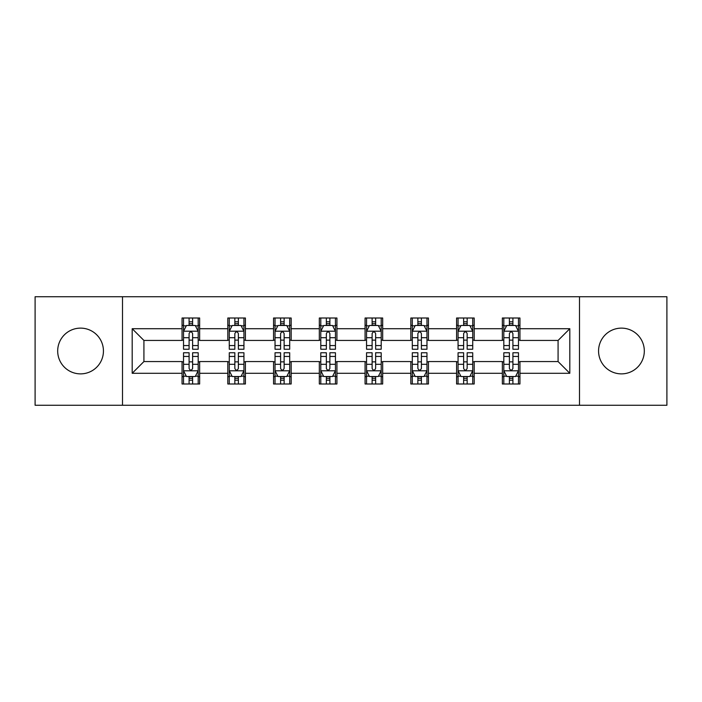 <?xml version="1.0" encoding="UTF-8"?>
<svg xmlns="http://www.w3.org/2000/svg" width="702" height="702" viewBox="0 0 702 702"><rect width="100%" height="100%" fill="white"/><g stroke="black" fill="none" stroke-linecap="round" stroke-linejoin="round"><path stroke-width="1.05" d="M621.437 328.124A22.876 22.876 0 0 0 598.56 351A22.876 22.876 0 0 0 621.437 373.876A22.876 22.876 0 0 0 644.313 351A22.876 22.876 0 0 0 621.437 328.124M80.563 328.124A22.876 22.876 0 0 0 57.687 351A22.876 22.876 0 0 0 80.563 373.876A22.876 22.876 0 0 0 103.44 351A22.876 22.876 0 0 0 80.563 328.124M579.492 405.265L666.9 405.265L666.9 296.735L579.492 296.735L579.492 405.265L122.508 405.265L122.508 296.735L35.1 296.735L35.1 405.265L122.508 405.265M579.492 296.735L122.508 296.735M519.945 328.712L519.945 318.006L502.351 318.006L502.351 328.712L474.192 328.712L474.192 318.006L456.59 318.006L456.59 328.712L428.439 328.712L428.439 318.006L410.837 318.006L410.837 328.712L382.678 328.712L382.678 318.006L365.075 318.006L365.075 328.712L336.925 328.712L336.925 318.006L319.322 318.006L319.322 328.712L291.163 328.712L291.163 318.006L273.561 318.006L273.561 328.712L245.41 328.712L245.41 318.006L227.808 318.006L227.808 328.712L199.649 328.712L199.649 318.006L182.055 318.006L182.055 328.712L132.187 328.712L132.187 373.288L143.919 361.556L182.055 361.556L182.055 383.994L199.649 383.994L199.649 361.556L227.808 361.556L227.808 383.994L245.41 383.994L245.41 361.556L273.561 361.556L273.561 383.994L291.163 383.994L291.163 361.556L319.322 361.556L319.322 383.994L336.925 383.994L336.925 361.556L365.075 361.556L365.075 383.994L382.678 383.994L382.678 361.556L410.837 361.556L410.837 383.994L428.439 383.994L428.439 361.556L456.59 361.556L456.59 383.994L474.192 383.994L474.192 361.556L502.351 361.556L502.351 383.994L519.945 383.994L519.945 361.556L558.081 361.556L558.081 340.444L519.945 340.444L519.945 328.712L569.813 328.712L569.813 373.288L519.945 373.288M502.351 373.288L474.192 373.288M456.59 373.288L428.439 373.288M410.837 373.288L382.678 373.288M365.075 373.288L336.925 373.288M319.322 373.288L291.163 373.288M273.561 373.288L245.41 373.288M227.808 373.288L199.649 373.288M182.055 373.288L132.187 373.288M502.351 328.712L502.351 340.444L474.192 340.444L474.192 328.712M456.59 328.712L456.59 340.444L428.439 340.444L428.439 328.712M410.837 328.712L410.837 340.444L382.678 340.444L382.678 328.712M365.075 328.712L365.075 340.444L336.925 340.444L336.925 328.712M319.322 328.712L319.322 340.444L291.163 340.444L291.163 328.712M273.561 328.712L273.561 340.444L245.41 340.444L245.41 328.712M227.808 328.712L227.808 340.444L199.649 340.444L199.649 328.712M182.055 328.712L182.055 340.444L143.919 340.444L132.187 328.712M143.919 340.444L143.919 361.556M569.813 373.288L558.081 361.556M558.081 340.444L569.813 328.712M182.055 325.333L183.52 325.333M189.092 325.333L192.611 325.333M198.183 325.333L199.649 325.333M182.055 340.145L183.52 340.145M189.092 340.145L192.611 340.145M198.183 340.145L199.649 340.145M182.055 361.855L183.52 361.855M189.092 361.855L192.611 361.855M198.183 361.855L199.649 361.855M182.055 376.667L183.52 376.667M189.092 376.667L192.611 376.667M198.183 376.667L199.649 376.667M227.808 361.855L229.273 361.855M234.845 361.855L238.364 361.855M243.936 361.855L245.41 361.855M227.808 376.667L229.273 376.667M234.845 376.667L238.364 376.667M243.936 376.667L245.41 376.667M227.808 325.333L229.273 325.333M234.845 325.333L238.364 325.333M243.936 325.333L245.41 325.333M227.808 340.145L229.273 340.145M234.845 340.145L238.364 340.145M243.936 340.145L245.41 340.145M273.561 361.855L275.035 361.855M280.607 361.855L284.126 361.855M289.698 361.855L291.163 361.855M273.561 376.667L275.035 376.667M280.607 376.667L284.126 376.667M289.698 376.667L291.163 376.667M273.561 325.333L275.035 325.333M280.607 325.333L284.126 325.333M289.698 325.333L291.163 325.333M273.561 340.145L275.035 340.145M280.607 340.145L284.126 340.145M289.698 340.145L291.163 340.145M319.322 361.855L320.788 361.855M326.36 361.855L329.879 361.855M335.451 361.855L336.925 361.855M319.322 376.667L320.788 376.667M326.36 376.667L329.879 376.667M335.451 376.667L336.925 376.667M319.322 325.333L320.788 325.333M326.36 325.333L329.879 325.333M335.451 325.333L336.925 325.333M319.322 340.145L320.788 340.145M326.36 340.145L329.879 340.145M335.451 340.145L336.925 340.145M365.075 361.855L366.549 361.855M372.121 361.855L375.64 361.855M381.212 361.855L382.678 361.855M365.075 376.667L366.549 376.667M372.121 376.667L375.64 376.667M381.212 376.667L382.678 376.667M365.075 325.333L366.549 325.333M372.121 325.333L375.64 325.333M381.212 325.333L382.678 325.333M365.075 340.145L366.549 340.145M372.121 340.145L375.64 340.145M381.212 340.145L382.678 340.145M410.837 361.855L412.302 361.855M417.874 361.855L421.393 361.855M426.965 361.855L428.439 361.855M410.837 376.667L412.302 376.667M417.874 376.667L421.393 376.667M426.965 376.667L428.439 376.667M410.837 325.333L412.302 325.333M417.874 325.333L421.393 325.333M426.965 325.333L428.439 325.333M410.837 340.145L412.302 340.145M417.874 340.145L421.393 340.145M426.965 340.145L428.439 340.145M456.59 361.855L458.064 361.855M463.636 361.855L467.155 361.855M472.727 361.855L474.192 361.855M456.59 376.667L458.064 376.667M463.636 376.667L467.155 376.667M472.727 376.667L474.192 376.667M456.59 325.333L458.064 325.333M463.636 325.333L467.155 325.333M472.727 325.333L474.192 325.333M456.59 340.145L458.064 340.145M463.636 340.145L467.155 340.145M472.727 340.145L474.192 340.145M502.351 361.855L503.817 361.855M509.389 361.855L512.908 361.855M518.48 361.855L519.945 361.855M502.351 376.667L503.817 376.667M509.389 376.667L512.908 376.667M518.48 376.667L519.945 376.667M502.351 325.333L503.817 325.333M509.389 325.333L512.908 325.333M518.48 325.333L519.945 325.333M502.351 340.145L503.817 340.145M509.389 340.145L512.908 340.145M518.48 340.145L519.945 340.145M192.611 321.814L189.092 321.814M198.183 345.56L192.611 345.56L192.611 349.236L198.183 349.236L198.183 331.344L195.253 325.482L186.451 325.482L183.52 331.344L183.52 349.236L189.092 349.236L189.092 345.56L183.52 345.56M183.52 331.344L183.52 318.006M198.183 331.344L198.183 318.006M189.092 325.482L189.092 318.006M192.611 318.006L192.611 325.482M192.611 345.56L192.611 333.547C191.435 331.291 190.268 331.291 189.092 333.547L189.092 345.56M189.092 380.186L192.611 380.186M183.52 356.44L189.092 356.44L189.092 352.764L183.52 352.764L183.52 370.656L186.451 376.518L195.253 376.518L198.183 370.656L198.183 352.764L192.611 352.764L192.611 356.44L198.183 356.44M198.183 370.656L198.183 383.994M183.52 370.656L183.52 383.994M192.611 376.518L192.611 383.994M189.092 383.994L189.092 376.518M189.092 356.44L189.092 368.453C190.26 370.709 191.435 370.709 192.611 368.453L192.611 356.44M238.364 321.814L234.845 321.814M243.936 345.56L238.364 345.56L238.364 349.236L243.936 349.236L243.936 331.344L241.005 325.482L232.204 325.482L229.273 331.344L229.273 349.236L234.845 349.236L234.845 345.56L229.273 345.56M229.273 331.344L229.273 318.006M243.936 331.344L243.936 318.006M234.845 325.482L234.845 318.006M238.364 318.006L238.364 325.482M238.364 345.56L238.364 333.547C237.197 331.291 236.021 331.291 234.845 333.547L234.845 345.56M284.126 321.814L280.607 321.814M289.698 345.56L284.126 345.56L284.126 349.236L289.698 349.236L289.698 331.344L286.767 325.482L277.966 325.482L275.035 331.344L275.035 349.236L280.607 349.236L280.607 345.56L275.035 345.56M275.035 331.344L275.035 318.006M289.698 331.344L289.698 318.006M280.607 325.482L280.607 318.006M284.126 318.006L284.126 325.482M284.126 345.56L284.126 333.547C282.95 331.291 281.783 331.291 280.607 333.547L280.607 345.56M234.845 380.186L238.364 380.186M229.273 356.44L234.845 356.44L234.845 352.764L229.273 352.764L229.273 370.656L232.204 376.518L241.005 376.518L243.936 370.656L243.936 352.764L238.364 352.764L238.364 356.44L243.936 356.44M243.936 370.656L243.936 383.994M229.273 370.656L229.273 383.994M238.364 376.518L238.364 383.994M234.845 383.994L234.845 376.518M234.845 356.44L234.845 368.453C236.021 370.709 237.188 370.709 238.364 368.453L238.364 356.44M280.607 380.186L284.126 380.186M275.035 356.44L280.607 356.44L280.607 352.764L275.035 352.764L275.035 370.656L277.966 376.518L286.767 376.518L289.698 370.656L289.698 352.764L284.126 352.764L284.126 356.44L289.698 356.44M289.698 370.656L289.698 383.994M275.035 370.656L275.035 383.994M284.126 376.518L284.126 383.994M280.607 383.994L280.607 376.518M280.607 356.44L280.607 368.453C281.774 370.709 282.95 370.709 284.126 368.453L284.126 356.44M329.879 321.814L326.36 321.814M335.451 345.56L329.879 345.56L329.879 349.236L335.451 349.236L335.451 331.344L332.52 325.482L323.719 325.482L320.788 331.344L320.788 349.236L326.36 349.236L326.36 345.56L320.788 345.56M320.788 331.344L320.788 318.006M335.451 331.344L335.451 318.006M326.36 325.482L326.36 318.006M329.879 318.006L329.879 325.482M329.879 345.56L329.879 333.547C328.712 331.291 327.536 331.291 326.36 333.547L326.36 345.56M375.64 321.814L372.121 321.814M381.212 345.56L375.64 345.56L375.64 349.236L381.212 349.236L381.212 331.344L378.281 325.482L369.48 325.482L366.549 331.344L366.549 349.236L372.121 349.236L372.121 345.56L366.549 345.56M366.549 331.344L366.549 318.006M381.212 331.344L381.212 318.006M372.121 325.482L372.121 318.006M375.64 318.006L375.64 325.482M375.64 345.56L375.64 333.547C374.464 331.291 373.297 331.291 372.121 333.547L372.121 345.56M421.393 321.814L417.874 321.814M426.965 345.56L421.393 345.56L421.393 349.236L426.965 349.236L426.965 331.344L424.034 325.482L415.233 325.482L412.302 331.344L412.302 349.236L417.874 349.236L417.874 345.56L412.302 345.56M412.302 331.344L412.302 318.006M426.965 331.344L426.965 318.006M417.874 325.482L417.874 318.006M421.393 318.006L421.393 325.482M421.393 345.56L421.393 333.547C420.226 331.291 419.05 331.291 417.874 333.547L417.874 345.56M326.36 380.186L329.879 380.186M320.788 356.44L326.36 356.44L326.36 352.764L320.788 352.764L320.788 370.656L323.719 376.518L332.52 376.518L335.451 370.656L335.451 352.764L329.879 352.764L329.879 356.44L335.451 356.44M335.451 370.656L335.451 383.994M320.788 370.656L320.788 383.994M329.879 376.518L329.879 383.994M326.36 383.994L326.36 376.518M326.36 356.44L326.36 368.453C327.536 370.709 328.703 370.709 329.879 368.453L329.879 356.44M372.121 380.186L375.64 380.186M366.549 356.44L372.121 356.44L372.121 352.764L366.549 352.764L366.549 370.656L369.48 376.518L378.281 376.518L381.212 370.656L381.212 352.764L375.64 352.764L375.64 356.44L381.212 356.44M381.212 370.656L381.212 383.994M366.549 370.656L366.549 383.994M375.64 376.518L375.64 383.994M372.121 383.994L372.121 376.518M372.121 356.44L372.121 368.453C373.288 370.709 374.464 370.709 375.64 368.453L375.64 356.44M417.874 380.186L421.393 380.186M412.302 356.44L417.874 356.44L417.874 352.764L412.302 352.764L412.302 370.656L415.233 376.518L424.034 376.518L426.965 370.656L426.965 352.764L421.393 352.764L421.393 356.44L426.965 356.44M426.965 370.656L426.965 383.994M412.302 370.656L412.302 383.994M421.393 376.518L421.393 383.994M417.874 383.994L417.874 376.518M417.874 356.44L417.874 368.453C419.05 370.709 420.217 370.709 421.393 368.453L421.393 356.44M463.636 380.186L467.155 380.186M458.064 356.44L463.636 356.44L463.636 352.764L458.064 352.764L458.064 370.656L460.995 376.518L469.796 376.518L472.727 370.656L472.727 352.764L467.155 352.764L467.155 356.44L472.727 356.44M472.727 370.656L472.727 383.994M458.064 370.656L458.064 383.994M467.155 376.518L467.155 383.994M463.636 383.994L463.636 376.518M463.636 356.44L463.636 368.453C464.803 370.709 465.979 370.709 467.155 368.453L467.155 356.44M467.155 321.814L463.636 321.814M472.727 345.56L467.155 345.56L467.155 349.236L472.727 349.236L472.727 331.344L469.796 325.482L460.995 325.482L458.064 331.344L458.064 349.236L463.636 349.236L463.636 345.56L458.064 345.56M458.064 331.344L458.064 318.006M472.727 331.344L472.727 318.006M463.636 325.482L463.636 318.006M467.155 318.006L467.155 325.482M467.155 345.56L467.155 333.547C465.979 331.291 464.812 331.291 463.636 333.547L463.636 345.56M512.908 321.814L509.389 321.814M518.48 345.56L512.908 345.56L512.908 349.236L518.48 349.236L518.48 331.344L515.549 325.482L506.747 325.482L503.817 331.344L503.817 349.236L509.389 349.236L509.389 345.56L503.817 345.56M503.817 331.344L503.817 318.006M518.48 331.344L518.48 318.006M509.389 325.482L509.389 318.006M512.908 318.006L512.908 325.482M512.908 345.56L512.908 333.547C511.74 331.291 510.565 331.291 509.389 333.547L509.389 345.56M509.389 380.186L512.908 380.186M503.817 356.44L509.389 356.44L509.389 352.764L503.817 352.764L503.817 370.656L506.747 376.518L515.549 376.518L518.48 370.656L518.48 352.764L512.908 352.764L512.908 356.44L518.48 356.44M518.48 370.656L518.48 383.994M503.817 370.656L503.817 383.994M512.908 376.518L512.908 383.994M509.389 383.994L509.389 376.518M509.389 356.44L509.389 368.453C510.565 370.709 511.732 370.709 512.908 368.453L512.908 356.44M198.113 331.204L183.591 331.204M183.52 325.833L186.276 325.833M195.428 325.833L198.183 325.833M189.092 337.697L183.52 337.697M198.183 337.697L192.611 337.697M192.611 323.683L189.092 323.683M183.591 370.796L198.113 370.796M198.183 376.167L195.428 376.167M186.276 376.167L183.52 376.167M192.611 364.303L198.183 364.303M183.52 364.303L189.092 364.303M189.092 378.317L192.611 378.317M243.866 331.204L229.343 331.204M229.273 325.833L232.029 325.833M241.181 325.833L243.936 325.833M234.845 337.697L229.273 337.697M243.936 337.697L238.364 337.697M238.364 323.683L234.845 323.683M289.628 331.204L275.105 331.204M275.035 325.833L277.79 325.833M286.942 325.833L289.698 325.833M280.607 337.697L275.035 337.697M289.698 337.697L284.126 337.697M284.126 323.683L280.607 323.683M229.343 370.796L243.866 370.796M243.936 376.167L241.181 376.167M232.029 376.167L229.273 376.167M238.364 364.303L243.936 364.303M229.273 364.303L234.845 364.303M234.845 378.317L238.364 378.317M275.105 370.796L289.628 370.796M289.698 376.167L286.942 376.167M277.79 376.167L275.035 376.167M284.126 364.303L289.698 364.303M275.035 364.303L280.607 364.303M280.607 378.317L284.126 378.317M335.38 331.204L320.858 331.204M320.788 325.833L323.543 325.833M332.695 325.833L335.451 325.833M326.36 337.697L320.788 337.697M335.451 337.697L329.879 337.697M329.879 323.683L326.36 323.683M381.142 331.204L366.619 331.204M366.549 325.833L369.305 325.833M378.457 325.833L381.212 325.833M372.121 337.697L366.549 337.697M381.212 337.697L375.64 337.697M375.64 323.683L372.121 323.683M426.895 331.204L412.372 331.204M412.302 325.833L415.057 325.833M424.21 325.833L426.965 325.833M417.874 337.697L412.302 337.697M426.965 337.697L421.393 337.697M421.393 323.683L417.874 323.683M320.858 370.796L335.38 370.796M335.451 376.167L332.695 376.167M323.543 376.167L320.788 376.167M329.879 364.303L335.451 364.303M320.788 364.303L326.36 364.303M326.36 378.317L329.879 378.317M366.619 370.796L381.142 370.796M381.212 376.167L378.457 376.167M369.305 376.167L366.549 376.167M375.64 364.303L381.212 364.303M366.549 364.303L372.121 364.303M372.121 378.317L375.64 378.317M412.372 370.796L426.895 370.796M426.965 376.167L424.21 376.167M415.057 376.167L412.302 376.167M421.393 364.303L426.965 364.303M412.302 364.303L417.874 364.303M417.874 378.317L421.393 378.317M458.134 370.796L472.657 370.796M472.727 376.167L469.971 376.167M460.819 376.167L458.064 376.167M467.155 364.303L472.727 364.303M458.064 364.303L463.636 364.303M463.636 378.317L467.155 378.317M472.657 331.204L458.134 331.204M458.064 325.833L460.819 325.833M469.971 325.833L472.727 325.833M463.636 337.697L458.064 337.697M472.727 337.697L467.155 337.697M467.155 323.683L463.636 323.683M518.409 331.204L503.887 331.204M503.817 325.833L506.572 325.833M515.724 325.833L518.48 325.833M509.389 337.697L503.817 337.697M518.48 337.697L512.908 337.697M512.908 323.683L509.389 323.683M503.887 370.796L518.409 370.796M518.48 376.167L515.724 376.167M506.572 376.167L503.817 376.167M512.908 364.303L518.48 364.303M503.817 364.303L509.389 364.303M509.389 378.317L512.908 378.317"/></g></svg>
